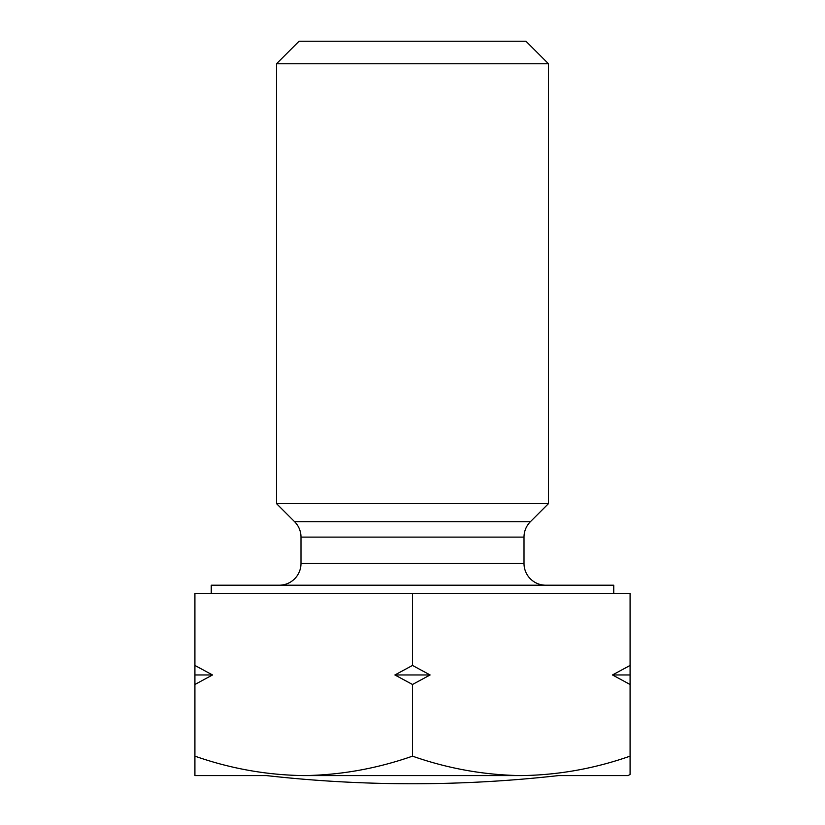 <?xml version="1.0" encoding="UTF-8"?>
<svg xmlns="http://www.w3.org/2000/svg" width="825" height="825" viewBox="0 0 825 825"><rect width="100%" height="100%" fill="white"/><g stroke="black" fill="none" stroke-linecap="round" stroke-linejoin="round"><path stroke-width="1.24" d="M548.491 63.773L276.509 63.773L276.509 503.611L548.491 503.611L548.491 63.773L525.968 41.25L299.032 41.25L276.509 63.773M545.768 585.203A21.759 21.759 0 0 1 524.009 563.444L300.991 563.444A21.759 21.759 0 0 1 279.232 585.203M524.009 563.444L524.009 537.106L300.991 537.106L300.991 563.444M524.009 537.106A21.759 21.759 0 0 1 530.382 521.72L548.491 503.611M300.991 537.106A21.759 21.759 0 0 0 294.618 521.72L276.509 503.611M303.713 775.593L521.287 775.593C484.203 775.067 447.934 768.591 412.5 756.154C376.984 768.601 340.715 775.087 303.713 775.593C266.619 775.067 230.35 768.591 194.917 756.154L194.917 775.593L266.454 775.593A1311.09 1311.09 0 0 0 558.546 775.593L628.196 775.593L630.083 774.366L630.083 756.154L630.083 774.366L628.196 775.593M211.241 593.361L211.241 585.203L613.759 585.203L613.759 593.361M194.917 665.435L194.917 684.482L212.52 674.963L194.917 665.435L194.917 593.361L630.083 593.361L630.083 665.435L612.48 674.963L630.083 684.482L630.083 665.435L630.083 756.154C594.557 768.601 558.298 775.087 521.287 775.593M412.5 593.361L412.5 665.435L394.897 674.963L412.5 684.482L412.5 756.154M194.917 684.482L194.917 756.154M412.5 684.482L430.103 674.963L412.5 665.435M394.897 674.963L430.103 674.963M612.48 674.963L630.083 674.963M194.917 674.963L212.52 674.963M530.382 521.72L294.618 521.72"/></g></svg>
